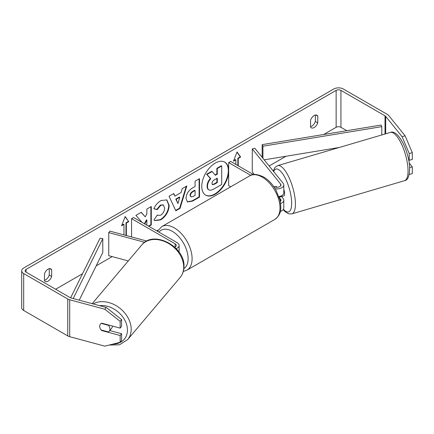 <?xml version="1.0" encoding="UTF-8"?>
<svg xmlns="http://www.w3.org/2000/svg" width="434" height="434" viewBox="0 0 434 434"><rect width="100%" height="100%" fill="white"/><g stroke="black" fill="none" stroke-linecap="round" stroke-linejoin="round"><path stroke-width="0.65" d="M146.784 241.054L109.943 231.138L108.75 232.613L144.706 242.291M108.75 232.613L108.75 255.68L128.269 260.937M176.199 248.622A6.781 3.917 0 0 0 179.106 245.411A6.781 3.917 0 0 0 177.121 242.644L133.563 217.499L131.567 218.649L131.567 236.959M174.766 247.206A3.955 2.284 0 0 0 176.28 245.411A3.955 2.284 0 0 0 175.119 243.794L131.567 218.649M112.33 326.026A5.653 4.269 40.2 0 1 112.335 326.211A5.653 4.269 40.2 0 1 111.527 328.478L109.14 331.305A5.653 4.269 40.2 0 1 108.435 331.929L101.122 329.959A5.653 4.269 40.2 0 1 99.706 326.281A5.653 4.269 40.2 0 1 100.466 324.068M101.263 323.401L108.533 325.359A5.653 4.269 40.2 0 1 109.948 329.037A5.653 4.269 40.2 0 1 109.14 331.305M108.533 325.359L108.777 325.066M205.51 195.034A19.058 11.002 120 0 0 214.841 193.976A19.058 11.002 120 0 0 227.237 177.365A19.058 11.002 120 0 0 224.568 162.028M228.664 169.515A19.058 11.002 120 0 0 224.769 162.142A19.058 11.002 120 0 0 215.237 163.086A19.058 11.002 120 0 0 202.786 179.882A19.058 11.002 120 0 0 205.711 195.154A19.058 11.002 120 0 0 215.237 194.21A19.058 11.002 120 0 0 228.664 172.282M346.82 130.694L340.94 127.298A3.391 1.958 0 0 0 336.144 127.298L323.65 134.513M285.995 156.251L269.151 165.978M158.15 230.063L156.739 230.877M112.178 256.608L96.212 265.825M82.531 273.724L55.65 289.239M402.063 136.661L405.134 135.837L412.3 152.697L409.229 153.528L402.063 136.661L385.69 116.393A3.391 1.958 0 0 0 385.012 115.835L340.94 90.386A3.391 1.958 0 0 0 336.144 90.386L26.083 269.4A3.391 1.958 0 0 0 25.091 270.783A3.391 1.958 0 0 0 26.083 272.167L70.156 297.615A3.391 1.958 0 0 0 71.122 298.006L106.232 307.456L121.601 319.587L121.601 326.357L120.164 328.131L120.164 321.361L104.8 309.23L106.232 307.456M148.878 226.336L151.287 224.948L151.287 206.492L146.855 209.047L146.855 213.821L145.233 216.837L141.218 212.307L135.896 215.378L142.086 222.414M144.81 223.987L146.855 220.016L146.855 225.17M174.924 196.119L181.114 192.544L182.242 188.622L186.81 185.98L180.05 208.358L175.808 210.805L169.043 196.239L173.763 193.515L174.924 196.119L173.529 193.651M310.57 120.213A5.653 3.26 -60 0 1 316.994 115.254A5.653 3.26 -60 0 1 317.764 116.062L317.764 122.849A5.653 3.26 -60 0 1 314.167 127.531A5.653 3.26 -60 0 1 311.346 127.808A5.653 3.26 -60 0 1 310.57 127.005L310.57 120.213M44.463 273.849L44.463 280.641A5.653 3.26 120 0 0 45.234 281.444A5.653 3.26 120 0 0 48.06 281.167A5.653 3.26 120 0 0 51.657 276.485L51.657 269.698A5.653 3.26 120 0 0 50.886 268.89A5.653 3.26 120 0 0 44.463 273.849M121.808 225.208L123.576 224.188L123.978 224.416L121.58 225.799L125.176 216.533L128.773 221.649L126.375 223.033L126.375 235.559M123.978 224.416L123.978 234.913M237.854 165.593L237.854 158.209L238.25 158.443L240.648 157.059L237.051 151.943L233.459 161.209L235.852 159.826L235.852 164.437M238.25 158.443L238.25 165.821M186.007 198.414L186.007 198.365C186.311 193.797 188.6 190.26 192.88 187.754L195.072 186.484L195.072 181.211L199.499 178.656L199.499 197.112L192.647 201.067L187.472 201.989L186.007 198.414M153.858 208.803C155.204 205.439 157.564 202.689 160.938 200.551L166.813 199.906L169.184 205.385C168.793 211.499 165.983 216.322 160.759 219.848L154.889 220.629L153.978 219.913L157.309 215.009L157.84 215.394L160.802 215.156C163.189 213.495 164.464 211.136 164.616 208.076L163.379 205.027L160.802 205.293L157.195 209.617L153.858 208.803M44.463 280.261A5.653 3.26 120 0 0 45.662 279.784A5.653 3.26 120 0 0 49.259 275.102L49.259 268.689M315.366 115.053L315.366 121.466A5.653 3.26 -60 0 1 311.769 126.148A5.653 3.26 -60 0 1 310.57 126.625M405.134 135.837L388.761 115.563A6.781 3.917 0 0 0 387.41 114.451L343.337 89.003A6.781 3.917 0 0 0 333.746 89.003L23.686 268.017A6.781 3.917 0 0 0 21.7 270.783A6.781 3.917 0 0 0 23.686 273.556L67.758 298.999A6.781 3.917 0 0 0 69.69 299.78L104.8 309.23M21.7 270.783L21.7 307.695A6.781 3.917 0 0 0 23.686 310.462L67.758 335.911A6.781 3.917 0 0 0 69.69 336.692L104.8 346.142L120.164 342.285L121.601 340.511L121.601 333.741L120.164 335.515L120.164 342.285M99.999 327.995A5.653 4.183 38.9 0 1 100.406 324.138A5.653 4.183 38.9 0 1 101.73 323.167L120.164 328.131M120.164 335.515L101.73 330.551A5.653 4.183 38.9 0 1 101.182 329.976M121.601 319.587L120.164 321.361M109.775 330.556L121.601 333.741M409.229 153.528L409.229 160.298L408.6 159.522M409.197 174.452L412.3 173.627L412.3 166.851L409.202 163.016M409.642 167.567L412.3 166.851M409.229 160.298L412.3 159.468L412.3 152.697M317.764 116.062L315.909 114.988M317.764 122.849L315.366 121.466M102.012 330.203L101.73 330.551M51.657 269.698L49.801 268.624M51.657 276.485L49.259 275.102M207.105 186.137L207.105 186.083C207.208 183.208 208.309 180.68 210.403 178.504L206.579 174.262L206.98 174.49L212.107 171.533L215.329 175.271L217.277 174.148L217.277 168.549L221.714 165.983L221.714 184.477L214.141 188.85C211.716 190.217 209.98 190.553 208.928 189.859L208.526 189.625C207.582 189.115 207.11 187.955 207.105 186.137L207.506 186.316C207.609 183.441 208.705 180.913 210.799 178.732L206.98 174.49M212.107 171.533L211.705 171.305L206.579 174.262M215.063 174.962L216.875 173.92L216.875 168.316L221.318 165.755L221.714 165.983M208.526 189.625L208.841 189.81M208.559 189.647L208.928 189.859C207.984 189.349 207.512 188.182 207.506 186.365M216.875 168.316L217.277 168.549M216.875 173.92L217.277 174.148M210.403 178.504L210.799 178.732M125.09 216.75L128.773 221.649M128.372 221.416L125.974 222.805L126.375 223.033M125.974 222.805L125.974 235.45M233.687 160.613L235.456 159.593L235.852 159.826M237.854 158.209L240.252 156.826L240.648 157.059M240.252 156.826L236.969 152.16M186.246 186.311L179.649 208.125L180.05 208.358M179.649 208.125L175.64 210.441M179.752 197.286L179.356 197.058L175.792 199.114L177.962 203.535L179.752 197.286L176.193 199.342L177.962 203.535M175.792 199.114L176.193 199.342M199.097 178.884L199.097 196.879L199.499 197.112M199.097 196.879L192.251 200.833L187.282 201.864M195.072 190.493L194.671 190.26L192.571 191.475C190.938 192.495 190.092 193.781 190.038 195.338L190.971 196.971L192.994 196.569L195.072 195.371L195.072 190.493L192.967 191.709C191.334 192.723 190.493 194.009 190.434 195.571L190.971 196.971M141.088 212.378L145.233 216.837M148.477 226.109L150.886 224.714L151.287 224.948M150.886 224.714L150.886 206.72M144.408 223.754L146.459 219.788L146.855 220.016M166.607 199.797L168.783 205.157C168.392 211.271 165.587 216.089 160.358 219.62L154.688 220.51M157.276 215.058L157.84 215.394M163.173 204.924L160.401 205.065L156.793 209.389L157.195 209.617M156.793 209.389L153.918 208.683M211.966 183.419L212.448 184.672L214.369 184.282L217.277 182.606L217.277 178.162L214.347 179.855C212.801 180.804 212.004 181.998 211.966 183.419M212.269 184.531L213.973 184.049L216.875 182.372L217.277 182.606M216.875 182.372L216.875 178.396M275.834 186.571A5.653 1.948 74.9 0 1 276.149 186.398A5.653 1.948 74.9 0 1 276.181 186.387L276.881 187.255M280.624 203.508A6.781 3.917 0 0 0 283.793 200.193A6.781 3.917 0 0 0 283.152 198.539L281.541 196.542M273.458 186.148L274.212 186.582A3.955 2.284 180 0 0 278.525 187.081A3.955 2.284 180 0 0 280.966 184.971A3.955 2.284 180 0 0 280.592 184.005L252.284 148.954L254.845 148.265L283.152 183.316A6.781 3.917 180 0 1 283.793 184.971A6.781 3.917 180 0 1 275.199 188.741M283.793 200.193L283.793 208.038A6.781 3.917 180 0 1 280.315 211.456M280.299 201.468A3.955 2.284 0 0 0 280.966 200.193A3.955 2.284 0 0 0 280.592 199.228L279.317 197.649M230.687 186.832L228.664 185.66L228.664 162.593L230.66 161.437L253.423 174.582M250.738 175.336L228.664 162.593M283.793 184.971L283.793 192.815A6.781 3.917 180 0 1 278.954 196.564M252.284 148.954L252.284 172.021L254.275 174.49M283.793 189.295A5.653 1.855 73.6 0 1 284.612 193.45A5.653 1.855 73.6 0 1 283.82 195.913L282.284 196.369A5.653 1.855 73.6 0 1 282.051 196.39M275.449 187.07A5.653 1.855 73.6 0 1 275.812 186.539L275.916 186.506M279.87 196.363A5.653 1.855 73.6 0 1 279.42 197.166L282.496 196.26A5.653 1.855 73.6 0 1 282.284 196.369M276.36 187.222L275.812 186.539M278.964 196.597L279.42 197.166M381.795 134.952L381.795 126.63L381.019 125.063L262.152 144.641L262.152 157.314M381.795 126.63L262.928 146.209L262.928 158.274M262.928 146.209L262.152 144.641M339.285 147.473L264.197 159.842M70.612 297.838L100.075 238.217L102.793 238.662L102.793 252.507L79.227 300.187M73.194 298.565L102.793 238.662M175.119 243.794L175.119 247.022M92.171 303.67L141.712 245.026A25.145 19.009 40.2 0 1 167.453 242.839A25.145 19.009 40.2 0 1 183.712 267.387A25.145 19.009 40.2 0 1 180.132 277.478L127.618 339.648A25.145 19.009 -139.8 0 0 131.198 329.558A25.145 19.009 -139.8 0 0 117.798 306.724A25.145 19.009 -139.8 0 0 93.131 303.93M99.489 305.644A22.318 16.872 40.2 0 1 127.444 330.279A22.318 16.872 40.2 0 1 112.694 344.162M336.144 90.386L336.144 127.298M26.083 269.4L26.083 272.167M69.69 299.78L69.69 336.692M340.94 90.386L340.94 127.298M385.012 115.835L385.012 134.003M385.69 116.393L385.69 133.808M23.686 273.556L23.686 310.462M67.758 298.999L67.758 335.911M207.105 186.083L207.506 186.316M192.251 200.833L192.647 201.067M190.038 195.392L190.434 195.62M192.571 191.475L192.967 191.709M190.038 195.338L190.434 195.571M168.783 205.103L169.184 205.336M168.783 205.157L169.184 205.385M160.358 219.62L160.759 219.848M160.401 205.065L160.802 205.293M213.973 184.049L214.369 184.282M280.592 199.228L280.592 201.159M280.592 184.005L280.592 185.936M274.798 219.436A25.145 14.517 -120 0 0 278.655 199.287A25.145 14.517 -120 0 0 262.228 177.126A25.145 14.517 -120 0 0 249.653 175.878C252.49 173.622 257.15 173.991 263.639 176.985C268.467 179.866 272.552 184.168 275.878 189.88L280.006 200.117C281.178 207.832 282.203 213.767 274.798 219.436L186.897 270.187L183.305 271.456M249.653 175.878L161.746 226.629A25.145 14.517 60 0 1 174.322 227.877A25.145 14.517 60 0 1 190.748 250.038A25.145 14.517 60 0 1 186.897 270.187M183.853 268.662A22.318 12.884 -120 0 0 186.799 250.662A22.318 12.884 -120 0 0 172.325 231.338A22.318 12.884 -120 0 0 158.958 232.157M408.036 169.727A25.145 8.268 -106.4 0 0 401.455 143.969A25.145 8.268 -106.4 0 0 390.302 132.446C398.423 128.914 409.333 152.15 409.663 168.159C409.512 176.128 407.797 180.305 404.51 180.69A25.145 8.268 -106.4 0 0 408.036 169.727M390.302 132.446L277.679 165.62A25.145 8.268 73.6 0 1 288.832 177.143A25.145 8.268 73.6 0 1 295.408 202.9A25.145 8.268 73.6 0 1 291.887 213.864L404.51 180.69M283.424 209.302A22.318 7.335 -106.4 0 0 291.659 202.173A22.318 7.335 -106.4 0 0 284.01 175.884A22.318 7.335 -106.4 0 0 273.675 171.576M179.106 252.159L179.106 245.411M127.618 339.648L119.486 344.808L109.037 345.079M180.132 277.478C182.622 274.467 183.902 270.887 183.978 266.736C185.372 246.68 153.495 229.559 141.712 245.026M163.379 205.027L162.978 204.794M161.746 226.629L157.439 231.279M277.679 165.62L275.069 167.318L273.203 170.996M283.201 209.638L285.078 211.646L288.746 213.843L291.887 213.864"/></g></svg>
